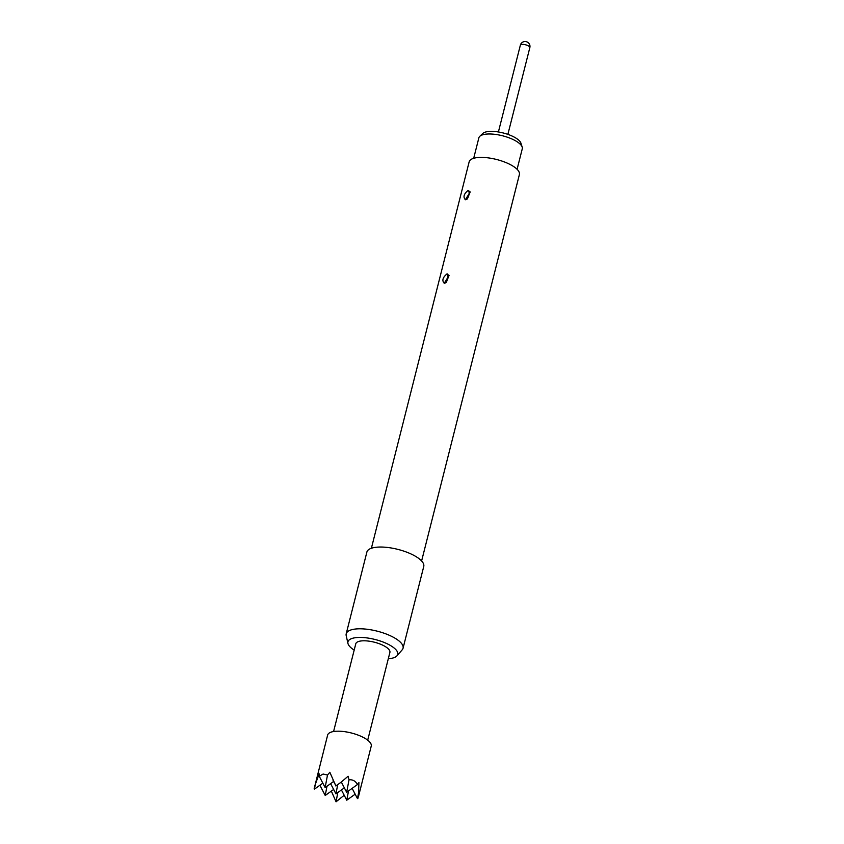 <?xml version="1.0" encoding="UTF-8"?>
<svg xmlns="http://www.w3.org/2000/svg" width="844" height="844" viewBox="0 0 844 844"><rect width="100%" height="100%" fill="white"/><g stroke="black" fill="none" stroke-linecap="round" stroke-linejoin="round"><path stroke-width="1.27" d="M357.94 798.276L358.594 792.664L357.476 798.603L358.415 796.789L371.244 746.075A22.482 7.807 -165.8 0 0 358.647 735.314A22.482 7.807 -165.8 0 0 333.897 731.474A22.482 7.807 -165.8 0 0 327.651 735.04L314.168 788.686L314.422 789.172L322.83 783.137M337.8 792.558L336.06 801.8L344.194 795.259M331.333 791.113L336.06 801.8M335.849 785.964L340.902 782.335L335.849 785.964L329.846 772.26L327.493 775.035L323.125 774.032L319.243 776.269L319.137 773.853L314.812 785.753M517.087 169.285L522.278 148.787A22.387 7.775 -165.8 0 0 522.183 147.056A22.387 7.775 -165.8 0 0 515.906 141.011A22.387 7.775 -165.8 0 0 479.782 136.327A22.387 7.775 -165.8 0 0 478.875 137.804L473.684 158.303M479.782 136.327L482.779 133.468A20.129 6.995 14.2 0 1 515.262 137.688A20.129 6.995 14.2 0 1 520.906 143.121L522.183 147.056M468.093 190.406C463.831 193.941 462.934 197.042 465.392 199.722L470.192 191.936L468.093 190.406M468.125 197.169L468.821 194.742L468.125 197.169A4.304 3.27 -89 0 1 465.392 199.722L465.74 199.701M446.951 273.952C442.699 277.486 441.792 280.588 444.25 283.267L449.05 275.482L446.951 273.952M446.982 280.714L447.679 278.288L446.982 280.714A4.304 3.27 -89 0 1 444.25 283.267L444.598 283.246M371.381 548.262L469.158 161.826A25.911 8.999 14.2 0 1 476.364 157.722A25.911 8.999 14.2 0 1 504.881 162.143A25.911 8.999 14.2 0 1 519.398 174.539L421.61 560.975M354.185 650.102A25.679 8.915 14.2 0 1 347.939 643.413L346.198 635.637A29.329 10.181 14.2 0 1 346.198 633.823A29.329 10.181 14.2 0 1 354.353 629.17A29.329 10.181 14.2 0 1 386.636 634.171A29.329 10.181 14.2 0 1 403.063 648.213A29.329 10.181 14.2 0 1 402.208 649.806L396.975 655.82A25.679 8.915 14.2 0 1 390.593 658.489A25.679 8.915 14.2 0 1 388.303 658.742M346.198 633.823L366.887 552.05A29.329 10.181 14.2 0 1 375.042 547.408A29.329 10.181 14.2 0 1 407.325 552.398A29.329 10.181 14.2 0 1 423.762 566.44L403.063 648.213M347.939 643.413A25.679 8.915 14.2 0 1 355.081 637.758A25.679 8.915 14.2 0 1 385.275 642.917A25.679 8.915 14.2 0 1 396.975 655.82M333.58 731.526L355.778 643.803A17.597 6.108 14.2 0 1 360.662 641.018A17.597 6.108 14.2 0 1 380.032 644.014A17.597 6.108 14.2 0 1 389.896 652.444L367.699 740.167M348.509 790.965L346.768 800.196L355.176 794.172M327.493 775.035L325.14 787.568L333.538 781.544M357.476 798.603L352.138 788.359M315.54 783.243L314.422 789.172M346.768 800.196L341.43 789.952M325.14 787.568L319.243 776.269M335.944 785.437L333.063 780.616M358.594 792.664L358.911 782.567L357.35 784.614C355.757 781.164 352.982 779.539 349.026 779.75L348.097 776.258L340.902 782.335M349.026 779.75L346.662 792.284L357.35 784.614M326.976 786.249L325.235 795.481L319.897 785.236M337.695 784.646L335.954 793.887L330.616 783.643M335.954 793.887L344.352 787.853M325.235 795.481L333.644 789.456M346.662 792.284L341.314 782.019M507.877 134.365L529.832 47.623A4.885 1.699 -165.8 0 0 528.439 45.924A4.885 1.699 -165.8 0 0 521.708 44.447A4.885 1.699 -165.8 0 0 520.347 45.217L498.403 131.97M468.821 194.742A4.304 3.26 90.9 0 0 468.452 190.385M447.679 278.288A4.304 3.26 90.9 0 0 447.309 273.931M444.704 283.225L449.061 275.503M446.202 282.54L449.05 275.471M465.846 199.68L470.203 191.957M467.333 198.994L470.192 191.926M529.832 47.623A4.885 4.885 0 0 0 527.553 42.2A4.885 4.885 0 0 0 520.347 45.217"/></g></svg>
